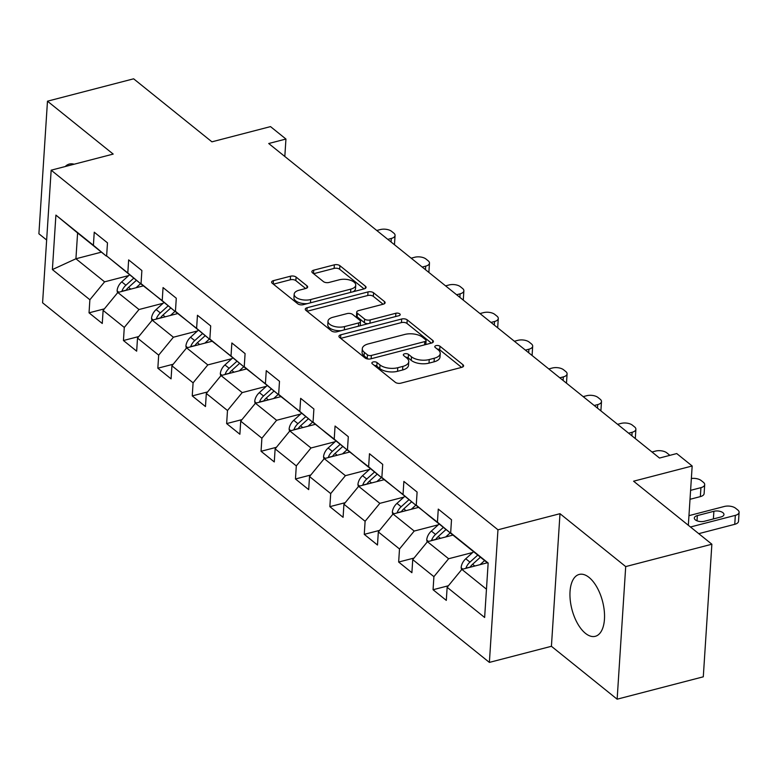 <?xml version="1.0" encoding="UTF-8"?>
<svg xmlns="http://www.w3.org/2000/svg" width="778" height="778" viewBox="0 0 778 778"><rect width="100%" height="100%" fill="white"/><g stroke="black" fill="none" stroke-linecap="round" stroke-linejoin="round"><path stroke-width="1.17" d="M373.158 361.955A2.82 1.352 3.7 0 0 371.865 362.995A2.82 1.352 3.7 0 0 372.302 363.793L395.302 382.299A4.026 1.935 3.7 0 0 400.855 383.165L461.743 367.352A4.026 1.935 3.7 0 0 463.591 365.874A4.026 1.935 3.7 0 0 462.959 364.736L439.959 346.22A2.82 1.352 3.7 0 0 436.079 345.617A2.82 1.352 3.7 0 0 434.785 346.657A2.82 1.352 3.7 0 0 435.223 347.455L438.199 349.847A12.876 6.205 3.7 0 1 440.222 353.484A12.876 6.205 3.7 0 1 434.299 358.23L429.232 359.553A12.876 6.205 3.7 0 1 411.474 356.791L408.499 354.389A2.82 1.352 3.7 0 0 404.618 353.786A2.82 1.352 3.7 0 0 403.325 354.826A2.82 1.352 3.7 0 0 403.763 355.624L406.738 358.016A12.876 6.205 3.7 0 1 408.761 361.653A12.876 6.205 3.7 0 1 402.839 366.399L397.772 367.722A12.876 6.205 3.7 0 1 380.014 364.95L377.038 362.558A2.82 1.352 3.7 0 0 373.158 361.955M585.435 633.331A31.966 15.823 -104.6 0 0 595.277 636.316A31.966 15.823 -104.6 0 0 604.234 610.535A31.966 15.823 -104.6 0 0 589.053 577.422A31.966 15.823 -104.6 0 0 579.211 574.436A31.966 15.823 -104.6 0 0 570.255 600.217A31.966 15.823 -104.6 0 0 585.435 633.331M296.087 277.056A4.026 1.935 3.7 0 0 290.544 276.2L273.457 280.634A4.026 1.935 3.7 0 0 271.61 282.113A4.026 1.935 3.7 0 0 272.242 283.25L297.789 303.809A4.026 1.935 3.7 0 0 303.332 304.675L364.221 288.862A4.026 1.935 3.7 0 0 366.068 287.383A4.026 1.935 3.7 0 0 365.436 286.246L339.898 265.687A4.026 1.935 3.7 0 0 334.355 264.821L313.719 270.18A4.026 1.935 3.7 0 0 311.861 271.658A4.026 1.935 3.7 0 0 312.493 272.796L323.424 281.597A4.026 1.935 3.7 0 0 328.977 282.463L339.208 279.808A10.756 5.183 3.7 0 1 350.304 280.216A10.756 5.183 3.7 0 1 355.74 285.156A10.756 5.183 3.7 0 1 350.79 289.124L310.704 299.53A10.756 5.183 3.7 0 1 299.608 299.122A10.756 5.183 3.7 0 1 294.172 294.181A10.756 5.183 3.7 0 1 299.122 290.213L305.803 288.482A4.026 1.935 3.7 0 0 307.65 286.994A4.026 1.935 3.7 0 0 307.018 285.857L296.087 277.056L295.864 280.644A4.026 1.935 3.7 0 0 290.311 279.779L273.389 284.174M625.707 566.588L559.995 513.694L551.417 646.294L617.139 699.189L625.707 566.588L711.87 544.221L633.584 481.203L692.167 465.993L676.734 453.564L659.501 458.048L268.711 143.512L285.944 139.038L270.511 126.61L211.917 141.829L133.631 78.811L47.477 101.189L38.9 233.779L46.641 240.013M559.995 513.694L497.959 529.799L51.163 170.188L113.189 154.083L47.477 101.189M340.783 334.812A4.026 1.935 3.7 0 0 338.936 336.3A4.026 1.935 3.7 0 0 339.568 337.438L365.106 357.997A4.026 1.935 3.7 0 0 370.659 358.862L431.547 343.049A4.026 1.935 3.7 0 0 433.395 341.571A4.026 1.935 3.7 0 0 432.762 340.433L407.215 319.865A4.026 1.935 3.7 0 0 401.672 319.009L340.783 334.812L340.56 338.236M331.447 330.903L305.9 310.344A4.026 1.935 3.7 0 1 305.268 309.206A4.026 1.935 3.7 0 1 307.125 307.728L368.013 291.915A4.026 1.935 3.7 0 1 373.557 292.781L384.488 301.572A4.026 1.935 3.7 0 1 385.12 302.71A4.026 1.935 3.7 0 1 383.272 304.198L358.58 310.607A4.026 1.935 3.7 0 0 356.732 312.095A4.026 1.935 3.7 0 0 357.365 313.233L364.61 319.068A4.026 1.935 3.7 0 0 370.163 319.933L395.866 313.252A2.82 1.352 3.7 0 1 398.774 313.359A2.82 1.352 3.7 0 1 400.193 314.652A2.82 1.352 3.7 0 1 398.9 315.693L336.991 331.768A4.026 1.935 3.7 0 1 331.447 330.903M711.87 544.221L703.293 676.811L617.139 699.189M497.959 529.799L489.381 662.399L42.586 302.788L51.163 170.188M104.388 308.847L89.032 312.834L102.268 323.483L103.114 310.403L124.285 327.441L123.439 340.521L136.665 351.17L137.512 338.09L158.683 355.138L157.837 368.218L171.072 378.867L171.919 365.786L193.09 382.825L192.244 395.905L205.48 406.554L206.316 393.474L227.487 410.512L226.641 423.592L239.877 434.241L240.723 421.161L261.894 438.209L261.048 451.289L274.284 461.938L275.13 448.857L296.301 465.896L295.455 478.976L308.681 489.625L309.527 476.544L330.699 493.583L329.853 506.663L343.088 517.312L343.934 504.232L365.106 521.27L364.26 534.36L377.486 545.008L378.332 531.928L399.503 548.967L398.657 562.047L411.893 572.696L412.739 559.615L433.91 576.654L433.064 589.734L446.3 600.383L447.146 587.302L484.636 617.479L488.156 563.009L450.666 532.833L451.512 519.753L438.277 509.104L437.431 522.184L450.287 532.94L429.116 515.902L416.259 505.146L417.105 492.066L403.879 481.417L403.033 494.497L415.89 505.243L381.862 477.449L382.708 464.369L369.472 453.72L368.626 466.8L381.483 477.556L360.311 460.518L347.455 449.762L348.301 436.682L335.065 426.033L334.219 439.113L347.085 449.869L325.914 432.831L313.048 422.075L313.894 408.995L300.668 398.346L299.822 411.426L312.678 422.182L278.65 394.378L279.496 381.298L266.261 370.649L265.415 383.729L278.271 394.485L244.243 366.691L245.089 353.611L231.863 342.962L231.017 356.042L243.874 366.798L209.846 339.004L210.692 325.924L197.456 315.275L196.61 328.355L209.467 339.111L175.439 311.317L176.285 298.227L163.049 287.578L162.213 300.658L175.069 311.414L141.042 283.62L141.878 270.54L128.652 259.891L127.806 272.971L140.662 283.727L106.635 255.933L107.481 242.853L94.245 232.204L93.399 245.284L106.255 256.04L77.596 232.962L75.923 258.763L104.592 281.84L128.681 275.587M89.032 312.834L89.878 299.754L52.389 269.577L55.909 215.107L93.399 245.284M106.635 255.933L127.806 272.971M140.662 283.727L162.213 300.658M175.069 311.414L196.61 328.355M209.467 339.111L231.017 356.042M243.874 366.798L265.415 383.729M278.271 394.485L299.822 411.426M312.678 422.182L334.219 439.113M347.085 449.869L368.626 466.8M381.483 477.556L403.033 494.497M415.89 505.243L437.431 522.184M163.088 303.274L138.999 309.527L117.828 292.489L143.629 285.789M117.828 292.489L103.114 310.403M138.999 309.527L124.285 327.441M197.486 330.961L173.397 337.224L152.225 320.176L178.036 313.476M152.225 320.176L137.512 338.09M173.397 337.224L158.683 355.138M231.893 358.658L207.804 364.911L186.632 347.873L212.433 341.172M186.632 347.873L171.919 365.786M207.804 364.911L193.09 382.825M266.3 386.345L242.201 392.598L221.03 375.56L246.84 368.86M221.03 375.56L206.316 393.474M242.201 392.598L227.487 410.512M300.697 414.032L276.608 420.285L255.437 403.247L281.237 396.547M255.437 403.247L240.723 421.161M276.608 420.285L261.894 438.209M335.104 441.729L311.006 447.982L289.834 430.944L315.644 424.243M289.834 430.944L275.13 448.857M311.006 447.982L296.301 465.896M369.501 469.416L345.413 475.669L324.241 458.631L350.051 451.93M324.241 458.631L309.527 476.544M345.413 475.669L330.699 493.583M403.908 497.103L379.82 503.356L358.648 486.318L384.449 479.618M358.648 486.318L343.934 504.232M379.82 503.356L365.106 521.27M438.315 524.79L414.217 531.053L393.046 514.015L418.856 507.314M393.046 514.015L378.332 531.928M414.217 531.053L399.503 548.967M472.713 552.487L448.624 558.74L427.453 541.702L453.253 535.001M488.127 563.398L450.287 532.94M427.453 541.702L412.739 559.615M448.624 558.74L433.91 576.654M486.464 589.199L461.85 569.389L487.359 562.766M461.85 569.389L447.146 587.302M551.417 646.294L489.381 662.399M284.816 156.475L285.944 139.038M688.336 525.276L692.167 465.993M101.422 252.14L75.923 258.763L52.389 269.577M55.909 215.107L77.596 232.962M104.592 281.84L89.878 299.754M448.42 585.746L433.064 589.734M414.022 558.059L398.657 562.047M379.615 530.363L364.26 534.36M345.208 502.676L329.853 506.663M310.811 474.988L295.455 478.976M276.404 447.301L261.048 451.289M242.007 419.605L226.641 423.592M207.6 391.918L192.244 395.905M173.193 364.23L157.837 368.218M138.795 336.534L123.439 340.521M74.114 164.226A31.966 15.823 -104.6 0 0 69.339 164.061A31.966 15.823 -104.6 0 0 65.245 166.531M374.296 365.397A2.82 1.352 3.7 0 1 376.805 366.146L379.781 368.539A12.876 6.205 3.7 0 0 397.539 371.3L397.772 367.722M408.761 361.653L408.528 365.242A12.876 6.205 3.7 0 1 402.615 369.988L397.539 371.3M440.222 353.484L439.988 357.073A12.876 6.205 3.7 0 1 434.075 361.819L428.999 363.132A12.876 6.205 3.7 0 1 411.241 360.37L408.265 357.977A2.82 1.352 3.7 0 0 405.756 357.228M461.587 367.391L439.726 349.808A2.82 1.352 3.7 0 0 437.217 349.059M431.382 343.088L406.991 323.454A4.026 1.935 3.7 0 0 401.438 322.588L340.706 338.362M367.459 354.846A2.82 1.352 3.7 0 0 371.349 355.458L424.788 341.581A2.82 1.352 3.7 0 0 426.091 340.54A2.82 1.352 3.7 0 0 425.644 339.743L422.503 337.214A12.876 6.205 3.7 0 0 404.755 334.452L368.218 343.934A12.876 6.205 3.7 0 0 362.305 348.68A12.876 6.205 3.7 0 0 364.328 352.327L367.459 354.846L367.226 358.434A2.82 1.352 3.7 0 0 368.723 359.066M425.654 344.576A2.82 1.352 3.7 0 0 425.858 344.119L426.091 340.54M362.305 348.68L362.071 352.269A12.876 6.205 3.7 0 0 364.094 355.906L364.328 352.327M367.226 358.434L364.094 355.906M307.047 311.268L367.78 295.494L368.013 291.915M383.116 304.237L373.323 296.36A4.026 1.935 3.7 0 0 367.78 295.494M356.732 312.095L356.499 315.674A4.026 1.935 3.7 0 0 357.131 316.811L364.376 322.646A4.026 1.935 3.7 0 0 367.984 323.716M332.955 317.259A10.756 5.183 3.7 0 0 328.005 321.226A10.756 5.183 3.7 0 0 333.441 326.176A10.756 5.183 3.7 0 0 344.537 326.585L358.658 322.919A4.026 1.935 3.7 0 0 360.506 321.431A4.026 1.935 3.7 0 0 359.874 320.293L352.629 314.458A4.026 1.935 3.7 0 0 347.076 313.592L332.955 317.259M328.005 321.226L327.771 324.815A10.756 5.183 3.7 0 0 341.25 330.66M359.806 325.846A4.026 1.935 3.7 0 0 360.272 325.019L360.506 321.431M305.647 288.521L295.864 280.644M294.172 294.181L293.948 297.76A10.756 5.183 3.7 0 0 307.417 303.615M353.056 291.76A10.756 5.183 3.7 0 0 355.507 288.745L355.74 285.156M364.065 288.901L339.665 269.266A4.026 1.935 3.7 0 0 334.122 268.4L313.641 273.72M698.751 533.659L734.753 524.314A8.198 3.948 -176.3 0 0 738.516 521.289L739.1 512.332A8.198 3.948 3.7 0 0 737.816 510.008L735.609 508.238A8.198 3.948 3.7 0 0 724.308 506.478L688.958 515.658M739.1 512.332A8.198 3.948 3.7 0 1 735.336 515.357L690.475 526.998M480.084 564.653L484.616 560.568M461.558 569.749L461.14 567.59A10.863 7.848 -51.2 0 1 465.759 558.76L473.588 551.69M470.048 567.259A10.863 7.848 -51.2 0 1 472.596 564.254L480.425 557.194M477.78 555.064L469.951 562.124A10.863 7.848 128.8 0 0 465.925 568.164L470.184 567.055M713.883 511.292L697.341 515.59A6.555 3.161 3.7 0 0 694.326 518.012A6.555 3.161 3.7 0 0 697.633 521.027A6.555 3.161 3.7 0 0 704.401 521.27L720.943 516.971A6.555 3.161 3.7 0 0 723.958 514.559A6.555 3.161 3.7 0 0 720.642 511.545A6.555 3.161 3.7 0 0 713.883 511.292L713.387 518.936M690.008 499.301L700.346 496.617A8.198 3.948 -176.3 0 0 704.119 493.602L704.693 484.645A8.198 3.948 3.7 0 0 703.409 482.321L701.202 480.551A8.198 3.948 3.7 0 0 691.36 478.499M704.693 484.645A8.198 3.948 3.7 0 1 700.929 487.66L690.592 490.344M445.687 536.966L450.219 532.881M427.151 542.062L426.733 539.893A10.863 7.848 -51.2 0 1 431.362 531.063L439.191 524.002M435.651 539.572A10.863 7.848 -51.2 0 1 438.199 536.567L446.027 529.507M443.382 527.377L435.554 534.437A10.863 7.848 128.8 0 0 431.527 540.467L435.777 539.368M411.28 509.279L415.812 505.185M392.754 514.375L392.336 512.206A10.863 7.848 -51.2 0 1 396.955 503.376L404.784 496.315M651.993 452.008L655.494 451.094A8.198 3.948 3.7 0 1 666.804 452.854L669.012 454.634A8.198 3.948 3.7 0 1 669.751 455.383M401.244 511.885A10.863 7.848 -51.2 0 1 403.792 508.88L411.62 501.81M408.975 499.68L401.147 506.75A10.863 7.848 128.8 0 0 397.12 512.78L401.38 511.671M617.596 424.311L621.097 423.407A8.198 3.948 3.7 0 1 632.397 425.167L634.605 426.947A8.198 3.948 3.7 0 1 635.889 429.262A8.198 3.948 3.7 0 1 632.125 432.286L628.624 433.19M376.873 481.582L381.414 477.498M358.347 486.678L357.929 484.519A10.863 7.848 -51.2 0 1 362.558 475.689L370.386 468.619M635.889 429.262L635.315 438.218A8.198 3.948 -176.3 0 1 635.266 438.539M366.837 484.188A10.863 7.848 -51.2 0 1 369.394 481.183L377.223 474.123M374.578 471.993L366.739 479.054A10.863 7.848 128.8 0 0 362.723 485.093L366.973 483.984M583.189 396.624L586.69 395.72A8.198 3.948 3.7 0 1 598 397.48L600.198 399.25A8.198 3.948 3.7 0 1 601.491 401.574A8.198 3.948 3.7 0 1 597.718 404.589L594.217 405.503M342.476 453.895L347.007 449.81M323.949 458.991L323.531 456.822A10.863 7.848 -51.2 0 1 328.151 447.992L335.979 440.931M601.491 401.574L600.908 410.531A8.198 3.948 -176.3 0 1 600.859 410.852M332.439 456.501A10.863 7.848 -51.2 0 1 334.987 453.496L342.816 446.436M340.171 444.306L332.342 451.366A10.863 7.848 128.8 0 0 328.316 457.406L332.576 456.297M548.791 368.937L552.292 368.023A8.198 3.948 3.7 0 1 563.593 369.783L565.8 371.563A8.198 3.948 3.7 0 1 567.084 373.878A8.198 3.948 3.7 0 1 563.321 376.902L559.82 377.807M308.069 426.208L312.6 422.114M289.542 431.304L289.124 429.135A10.863 7.848 -51.2 0 1 293.744 420.305L301.572 413.244M567.084 373.878L566.501 382.844A8.198 3.948 -176.3 0 1 566.462 383.155M298.032 428.814A10.863 7.848 -51.2 0 1 300.58 425.809L308.409 418.749M305.764 416.619L297.935 423.679A10.863 7.848 128.8 0 0 293.909 429.709L298.169 428.61M514.384 341.25L517.885 340.336A8.198 3.948 3.7 0 1 529.186 342.096L531.393 343.876A8.198 3.948 3.7 0 1 532.677 346.191A8.198 3.948 3.7 0 1 528.914 349.215L525.413 350.119M273.671 398.511L278.203 394.427M255.145 403.607L254.717 401.448A10.863 7.848 -51.2 0 1 259.346 392.618L267.175 385.548M532.677 346.191L532.103 355.147A8.198 3.948 -176.3 0 1 532.055 355.468M263.635 401.117A10.863 7.848 -51.2 0 1 266.183 398.122L274.012 391.052M271.366 388.922L263.538 395.992A10.863 7.848 128.8 0 0 259.512 402.022L263.761 400.913M479.977 313.553L483.488 312.649A8.198 3.948 3.7 0 1 494.789 314.409L496.996 316.179A8.198 3.948 3.7 0 1 498.28 318.503A8.198 3.948 3.7 0 1 494.507 321.518L491.006 322.432M239.264 370.824L243.796 366.739M220.738 375.92L220.32 373.761A10.863 7.848 -51.2 0 1 224.939 364.921L232.768 357.861M498.28 318.503L497.696 327.46A8.198 3.948 -176.3 0 1 497.648 327.781M229.228 373.43A10.863 7.848 -51.2 0 1 231.776 370.425L239.605 363.365M236.959 361.235L229.131 368.295A10.863 7.848 128.8 0 0 225.105 374.335L229.364 373.226M445.58 285.866L449.081 284.952A8.198 3.948 3.7 0 1 460.382 286.712L462.589 288.492A8.198 3.948 3.7 0 1 463.873 290.807A8.198 3.948 3.7 0 1 460.109 293.831L456.608 294.745M204.857 343.137L209.399 339.043M186.331 348.233L185.913 346.064A10.863 7.848 -51.2 0 1 190.542 337.234L198.371 330.173M463.873 290.807L463.299 299.773A8.198 3.948 -176.3 0 1 463.25 300.084M194.821 345.743A10.863 7.848 -51.2 0 1 197.379 342.738L205.207 335.678M202.562 333.548L194.724 340.608A10.863 7.848 128.8 0 0 190.707 346.638L194.957 345.539M411.173 258.179L414.674 257.265A8.198 3.948 3.7 0 1 425.984 259.025L428.182 260.805A8.198 3.948 3.7 0 1 429.475 263.12A8.198 3.948 3.7 0 1 425.702 266.144L422.201 267.049M170.46 315.45L174.992 311.356M151.934 320.536L151.516 318.377A10.863 7.848 -51.2 0 1 156.135 309.547L163.964 302.486M429.475 263.12L428.892 272.076A8.198 3.948 -176.3 0 1 428.843 272.397M160.424 318.056A10.863 7.848 -51.2 0 1 162.972 315.051L170.8 307.981M168.155 305.851L160.326 312.921A10.863 7.848 128.8 0 0 156.3 318.951L160.56 317.842M376.776 230.483L380.277 229.578A8.198 3.948 3.7 0 1 391.577 231.338L393.785 233.108A8.198 3.948 3.7 0 1 395.068 235.433A8.198 3.948 3.7 0 1 391.305 238.447L387.804 239.361M136.053 287.753L140.585 283.669M117.527 292.849L117.108 290.69A10.863 7.848 -51.2 0 1 121.728 281.86L129.566 274.79M395.068 235.433L394.485 244.389A8.198 3.948 -176.3 0 1 394.446 244.71M126.017 290.359A10.863 7.848 -51.2 0 1 128.564 287.354L136.403 280.294M133.748 278.164L125.919 285.225A10.863 7.848 128.8 0 0 121.893 291.264L126.153 290.155M379.781 368.539L380.014 364.95M402.615 369.988L402.839 366.399M408.265 357.977L408.499 354.389M411.241 360.37L411.474 356.791M428.999 363.132L429.232 359.553M434.075 361.819L434.299 358.23M439.726 349.808L439.959 346.22M462.822 366.915L462.959 364.736M376.805 366.146L377.038 362.558M401.438 322.588L401.672 319.009M406.991 323.454L407.215 319.865M432.617 342.612L432.762 340.433M371.135 358.736L371.349 355.458M424.584 344.858L424.788 341.581M306.902 311.151L307.125 307.728M373.323 296.36L373.557 292.781M384.351 303.76L384.488 301.572M357.131 316.811L357.365 313.233M364.376 322.646L364.61 319.068M369.949 323.21L370.163 319.933M395.652 316.539L395.866 313.252M344.323 329.862L344.537 326.585M358.444 326.196L358.658 322.919M306.882 288.045L307.018 285.857M310.49 302.817L310.704 299.53M350.577 292.411L350.79 289.124M313.495 273.603L313.719 270.18M334.122 268.4L334.355 264.821M339.665 269.266L339.898 265.687M365.3 288.424L365.436 286.246M273.243 284.058L273.457 280.634M290.311 279.779L290.544 276.2M735.336 515.357L734.753 524.314M461.179 567.814L462.832 569.136M472.596 564.254L474.804 566.024M465.759 558.76L469.951 562.124M697 520.793L697.341 515.59M700.929 487.66L700.346 496.617M426.782 540.117L428.425 541.449M438.199 536.567L440.397 538.337M431.362 531.063L435.554 534.437M392.375 512.43L394.028 513.752M403.792 508.88L405.99 510.65M396.955 503.376L401.147 506.75M632.125 432.286L631.892 435.826M357.968 484.743L359.621 486.065M369.394 481.183L371.592 482.963M362.558 475.689L366.739 479.054M597.718 404.589L597.494 408.139M323.57 457.046L325.214 458.378M334.987 453.496L337.185 455.266M328.151 447.992L332.342 451.366M563.321 376.902L563.087 380.442M289.163 429.359L290.816 430.691M300.58 425.809L302.788 427.579M293.744 420.305L297.935 423.679M528.914 349.215L528.68 352.755M254.766 401.672L256.409 402.994M266.183 398.122L268.381 399.892M259.346 392.618L263.538 395.992M494.507 321.518L494.283 325.068M220.359 373.985L222.012 375.307M231.776 370.425L233.974 372.195M224.939 364.921L229.131 368.295M460.109 293.831L459.876 297.371M185.952 346.288L187.605 347.62M197.379 342.738L199.576 344.508M190.542 337.234L194.724 340.608M425.702 266.144L425.478 269.684M151.554 318.601L153.198 319.923M162.972 315.051L165.169 316.821M156.135 309.547L160.326 312.921M391.305 238.447L391.071 241.997M117.147 290.914L118.801 292.236M128.564 287.354L130.772 289.124M121.728 281.86L125.919 285.225"/></g></svg>
